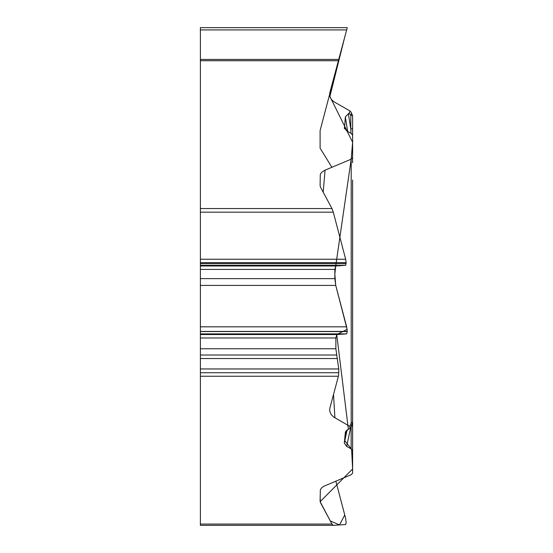 <?xml version="1.0" encoding="UTF-8"?>
<svg xmlns="http://www.w3.org/2000/svg" width="553" height="553" viewBox="0 0 553 553"><rect width="100%" height="100%" fill="white"/><g stroke="black" fill="none" stroke-linecap="round" stroke-linejoin="round"><path stroke-width="0.83" d="M333.217 525.35L200.38 525.35L200.38 372.736L338.747 372.736L338.401 376.234L200.38 376.234M200.38 524.071L331.966 524.071L320.54 502.739L320.104 501.094L320.346 489.716L321.798 487.663L323.809 486.253L351.196 474.702L352.614 473.168L352.614 180.852M350.809 426.875L346.669 446.389L351.155 448.905L352.614 450.819L352.614 427.4A5.737 3.221 180 0 0 351.632 425.596M346.669 446.389L344.305 443.098L345.39 432.107M345.459 431.858L350.173 427.842L349.572 426.232L333.646 417.017L331.136 414.522L329.678 411.003L329.837 408.197L338.401 376.234M331.966 524.071L333.252 525.35L345.673 524.534L346.123 522.813L345.673 518.444L335.851 481.138L344.761 514.981L339.535 524.935L330.272 520.905L320.159 501.675L352.62 468.958L351.59 449.181L344.56 440.471L346.226 430.607M200.38 208.55L331.966 208.55L333.286 212.179L200.38 212.179L200.38 59.434L338.747 59.434L338.401 60.719L338.747 59.434L200.38 59.434L200.38 29.924L346.655 29.924L338.401 60.719L200.38 60.719M331.966 208.55L320.54 187.225L320.104 185.573L320.284 174.382L321.535 172.405L324.445 170.421L351.196 159.188L352.614 142.287L329.892 96.471L344.892 36.491L320.104 130.577M344.325 128.165L344.305 127.584L346.669 130.874L351.155 133.391L352.614 135.305L352.614 157.646L351.196 159.188L335.719 265.979L334.848 274.025L335.699 285.23M344.491 128.738L345.349 116.856L349.095 113.192L350.802 115.128L352.614 115.667L352.614 128.414L352.614 115.667L351.051 112.218A3.823 2.253 138.6 0 1 350.802 115.128L350.802 128.98L348.349 113.565M338.401 60.719L329.837 92.683C329.049 96.512 330.742 99.727 334.918 102.326L349.572 110.718L350.09 111.125L349.095 113.192M200.38 29.924L200.38 27.65L347.263 27.65L346.655 29.924L347.263 27.65M200.38 212.179L200.38 372.736M333.286 212.179L345.673 259.239L346.123 262.634L345.673 265.329L335.747 265.979L334.848 269.422L334.848 278.622L335.747 285.41L346.655 326.823L347.263 331.434L346.655 333.888L336.77 334.544L335.871 337.98L335.871 348.763L338.747 368.955L338.747 372.736M352.614 180.043L352.614 414.238M351.017 133.308L350.802 128.98A5.737 0.774 180 0 0 352.614 128.414L352.614 162.762M347.125 429.819L344.305 443.098M347.664 131.427L345.349 116.856M349.572 426.232L350.595 424.676A3.823 0.885 33.4 0 1 351.383 426.004L349.911 428.236M350.595 424.676L351.196 422.893A3.823 0.988 0 0 0 352.614 422.119L351.383 426.01M320.104 130.681L320.104 148.045M320.104 148.169L331.897 167.276M352.614 186.451L352.614 231.299M348.349 429.08L336.729 334.544L347.132 329.388L335.747 285.41L200.38 285.41M200.38 355.012L336.639 355.012M200.38 358.538L337.475 358.538M200.38 348.763L335.871 348.763M200.38 337.98L335.871 337.98M200.38 334.544L336.77 334.544M200.38 333.888L346.655 333.888M200.38 331.558L347.263 331.558M200.38 331.434L347.263 331.434M200.38 326.823L346.655 326.823M200.38 278.622L334.848 278.622M200.38 269.422L334.848 269.422M200.38 265.979L335.747 265.979M200.38 265.329L345.673 265.329M200.38 263.608L346.123 263.608M200.38 262.634L346.123 262.634M200.38 259.239L345.673 259.239M200.38 368.955L338.747 368.955M351.155 448.905L351.155 426.349M320.104 497.624L320.54 502.739M333.514 394.483L334.918 417.84M351.196 422.893L351.196 159.188M325.053 170.144L323.194 192.174M200.38 525.35L333.245 525.35M349.904 110.911L351.051 112.218"/></g></svg>
